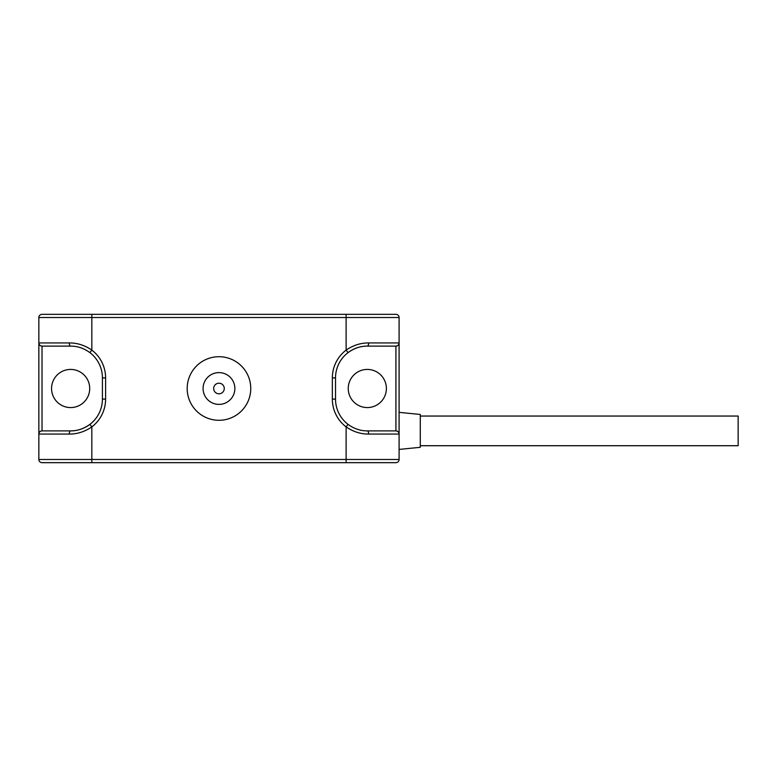 <?xml version="1.0" encoding="UTF-8"?>
<svg xmlns="http://www.w3.org/2000/svg" width="777" height="777" viewBox="0 0 777 777"><rect width="100%" height="100%" fill="white"/><g stroke="black" fill="none" stroke-linecap="round" stroke-linejoin="round"><path stroke-width="1.17" d="M218.968 383.207A5.293 5.293 0 0 0 213.675 388.5A5.293 5.293 0 0 0 218.968 393.793A5.293 5.293 0 0 0 224.271 388.5A5.293 5.293 0 0 0 218.968 383.207M218.968 404.39A15.89 15.89 0 0 0 234.868 388.5A15.89 15.89 0 0 0 218.968 372.61A15.89 15.89 0 0 0 203.079 388.5A15.89 15.89 0 0 0 218.968 404.39M218.968 356.711A31.789 31.789 0 0 0 187.189 388.5A31.789 31.789 0 0 0 218.968 420.289A31.789 31.789 0 0 0 250.757 388.5A31.789 31.789 0 0 0 218.968 356.711M399.096 412.344L399.096 342.939L399.096 434.061L399.096 412.344L420.289 414.462L420.289 447.309L399.096 449.427M420.289 416.045L738.15 416.045L738.15 445.716L420.289 445.716M70.639 407.575A19.075 19.075 0 0 1 51.564 388.5A19.075 19.075 0 0 1 70.639 369.425A19.075 19.075 0 0 1 89.705 388.5A19.075 19.075 0 0 1 70.639 407.575M367.307 407.575A19.075 19.075 0 0 1 348.242 388.5A19.075 19.075 0 0 1 367.307 369.425A19.075 19.075 0 0 1 386.383 388.5A19.075 19.075 0 0 1 367.307 407.575M367.307 430.885A3.176 1.35 90 0 1 368.657 434.061L399.096 434.061A3.176 3.176 0 0 0 395.92 430.885C397.834 431.08 398.892 432.148 399.096 434.061L399.096 459.489A3.176 3.176 0 0 1 395.92 462.665L42.026 462.665A3.176 3.176 0 0 1 38.85 459.489L38.85 317.511A3.176 3.176 0 0 1 42.026 314.335L395.92 314.335A3.176 3.176 0 0 1 399.096 317.511L399.096 342.939A3.176 3.176 0 0 1 395.92 346.115L367.307 346.115A31.789 31.789 0 0 0 348.047 352.622L346.115 350.097C353.273 345.25 360.79 342.861 368.657 342.939A3.176 1.35 90 0 1 367.307 346.115C360.567 346.056 354.147 348.222 348.047 352.622A31.789 31.789 0 0 0 335.518 377.904L335.518 399.096A31.789 31.789 0 0 0 348.047 424.378C354.118 428.768 360.538 430.934 367.307 430.885L395.92 430.885L395.92 346.115C397.834 345.92 398.892 344.852 399.096 342.939L368.657 342.939M368.657 434.061C360.751 434.129 353.234 431.74 346.115 426.903A34.965 34.965 0 0 1 332.342 399.096L332.342 377.904A34.965 34.965 0 0 1 346.115 350.097L346.115 317.511L91.832 317.511L91.832 350.097A34.965 34.965 0 0 1 105.604 377.904L105.604 399.096A34.965 34.965 0 0 1 91.832 426.903C84.674 431.75 77.156 434.139 69.279 434.061A3.176 1.35 -90 0 1 70.639 430.885A31.789 31.789 0 0 0 89.899 424.378L91.832 426.903L91.832 459.489L346.115 459.489L346.115 426.903L348.047 424.378A31.789 31.789 0 0 1 335.518 399.096L332.342 399.096M70.639 346.115A3.176 1.35 -90 0 1 69.279 342.939L38.85 342.939A3.176 3.176 0 0 0 42.026 346.115C40.113 345.92 39.054 344.852 38.85 342.939L38.85 434.061A3.176 3.176 0 0 1 42.026 430.885L70.639 430.885C77.379 430.944 83.799 428.778 89.899 424.378A31.789 31.789 0 0 0 102.418 399.096L102.418 377.904A31.789 31.789 0 0 0 89.899 352.622C83.829 348.232 77.409 346.066 70.639 346.115L42.026 346.115L42.026 430.885C40.113 431.08 39.054 432.148 38.85 434.061L69.279 434.061M69.279 342.939C77.195 342.871 84.703 345.26 91.832 350.097L89.899 352.622A31.789 31.789 0 0 1 102.418 377.904L105.604 377.904M399.096 317.511L346.115 317.511L346.115 314.335M346.115 462.665L346.115 459.489L399.096 459.489M38.85 459.489L91.832 459.489L91.832 462.665M91.832 314.335L91.832 317.511L38.85 317.511M89.899 424.378A31.789 31.789 0 0 0 102.418 399.096L105.604 399.096M348.047 352.622A31.789 31.789 0 0 0 335.518 377.904L332.342 377.904M38.85 342.939A3.176 3.176 0 0 0 42.026 346.115M399.096 434.061A3.176 3.176 0 0 0 395.92 430.885"/></g></svg>
